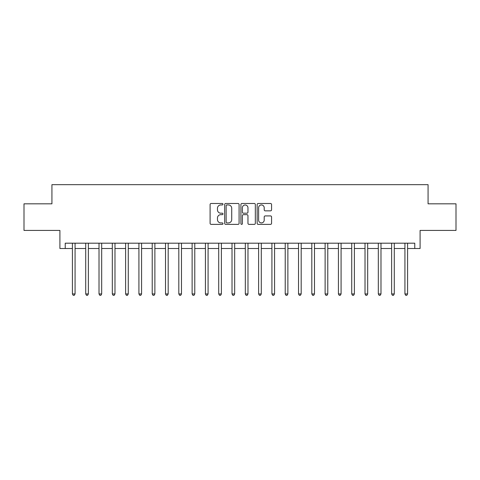 <?xml version="1.0" encoding="UTF-8"?>
<svg xmlns="http://www.w3.org/2000/svg" width="480" height="480" viewBox="0 0 480 480"><rect width="100%" height="100%" fill="white"/><g stroke="black" fill="none" stroke-linecap="round" stroke-linejoin="round"><path stroke-width="0.72" d="M222.978 204.216A0.732 0.732 0 0 0 222.246 203.484L211.146 203.484A1.044 1.044 0 0 0 210.102 204.534L210.102 223.332A1.044 1.044 0 0 0 211.146 224.376L222.246 224.376A0.732 0.732 0 0 0 222.978 223.644A0.732 0.732 0 0 0 222.246 222.912L220.806 222.912A3.342 3.342 0 0 1 217.464 219.57L217.464 218.004A3.342 3.342 0 0 1 220.806 214.662L222.246 214.662A0.732 0.732 0 0 0 222.978 213.93A0.732 0.732 0 0 0 222.246 213.198L220.806 213.198A3.342 3.342 0 0 1 217.464 209.856L217.464 208.29A3.342 3.342 0 0 1 220.806 204.948L222.246 204.948A0.732 0.732 0 0 0 222.978 204.216M270.522 210.852A1.044 1.044 0 0 0 271.566 209.808L271.566 204.534A1.044 1.044 0 0 0 270.522 203.484L258.198 203.484A1.044 1.044 0 0 0 257.154 204.534L257.154 223.332A1.044 1.044 0 0 0 258.198 224.376L270.522 224.376A1.044 1.044 0 0 0 271.566 223.332L271.566 216.96A1.044 1.044 0 0 0 270.522 215.916L265.248 215.916A1.044 1.044 0 0 0 264.204 216.96L264.204 220.122A2.796 2.796 0 0 1 261.408 222.912A2.796 2.796 0 0 1 258.618 220.122L258.618 207.744A2.796 2.796 0 0 1 261.408 204.948A2.796 2.796 0 0 1 264.204 207.744L264.204 209.808A1.044 1.044 0 0 0 265.248 210.852L270.522 210.852M65.232 248.514L65.232 243.192L414.768 243.192L414.768 248.514L420.09 248.514L420.09 230.424L456 230.424L456 203.82L428.07 203.82L428.07 184.668L51.93 184.668L51.93 203.82L24 203.82L24 230.424L59.91 230.424L59.91 248.514L72.414 248.514M239.088 204.534A1.044 1.044 0 0 0 238.044 203.484L225.72 203.484A1.044 1.044 0 0 0 224.676 204.534L224.676 223.332A1.044 1.044 0 0 0 225.72 224.376L238.044 224.376A1.044 1.044 0 0 0 239.088 223.332L239.088 204.534M241.956 203.484L254.28 203.484A1.044 1.044 0 0 1 255.324 204.534L255.324 223.332A1.044 1.044 0 0 1 254.28 224.376L249.006 224.376A1.044 1.044 0 0 1 247.962 223.332L247.962 215.706A1.044 1.044 0 0 0 246.918 214.662L243.42 214.662A1.044 1.044 0 0 0 242.376 215.706L242.376 223.644A0.732 0.732 0 0 1 241.644 224.376A0.732 0.732 0 0 1 240.912 223.644L240.912 204.534A1.044 1.044 0 0 1 241.956 203.484M75.072 248.514L85.716 248.514M88.374 248.514L99.012 248.514M101.676 248.514L112.314 248.514M114.978 248.514L125.616 248.514M128.274 248.514L138.918 248.514M141.576 248.514L152.214 248.514M154.878 248.514L165.516 248.514M168.18 248.514L178.818 248.514M181.476 248.514L192.12 248.514M194.778 248.514L205.416 248.514M208.08 248.514L218.718 248.514M221.382 248.514L232.02 248.514M234.678 248.514L245.322 248.514M247.98 248.514L258.618 248.514M261.282 248.514L271.92 248.514M274.584 248.514L285.222 248.514M287.88 248.514L298.524 248.514M301.182 248.514L311.82 248.514M314.484 248.514L325.122 248.514M327.786 248.514L338.424 248.514M341.082 248.514L351.726 248.514M354.384 248.514L365.022 248.514M367.686 248.514L378.324 248.514M380.988 248.514L391.626 248.514M394.284 248.514L404.928 248.514M407.586 248.514L414.768 248.514M226.866 204.948A0.732 0.732 0 0 0 226.134 205.68L226.134 222.18A0.732 0.732 0 0 0 226.866 222.912L228.378 222.912A3.342 3.342 0 0 0 231.72 219.57L231.72 208.29A3.342 3.342 0 0 0 228.378 204.948L226.866 204.948M247.962 207.798A2.796 2.796 0 0 0 245.172 205.002A2.796 2.796 0 0 0 242.376 207.798L242.376 212.154A1.044 1.044 0 0 0 243.42 213.198L246.918 213.198A1.044 1.044 0 0 0 247.962 212.154L247.962 207.798M75.204 243.192L75.15 243.324A1.062 1.062 0 0 0 75.072 243.726L75.072 293.946L72.414 293.946L72.414 243.726A1.062 1.062 0 0 0 72.336 243.324L72.282 243.192M75.072 293.946L74.274 295.332L73.212 295.332L72.414 293.946M88.506 243.192L88.452 243.324A1.062 1.062 0 0 0 88.374 243.726L88.374 293.946L85.716 293.946L85.716 243.726A1.062 1.062 0 0 0 85.638 243.324L85.584 243.192M88.374 293.946L87.576 295.332L86.514 295.332L85.716 293.946M101.808 243.192L101.754 243.324A1.062 1.062 0 0 0 101.676 243.726L101.676 293.946L99.012 293.946L99.012 243.726A1.062 1.062 0 0 0 98.94 243.324L98.886 243.192M101.676 293.946L100.878 295.332L99.81 295.332L99.012 293.946M115.104 243.192L115.05 243.324A1.062 1.062 0 0 0 114.978 243.726L114.978 293.946L112.314 293.946L112.314 243.726A1.062 1.062 0 0 0 112.236 243.324L112.182 243.192M114.978 293.946L114.18 295.332L113.112 295.332L112.314 293.946M128.406 243.192L128.352 243.324A1.062 1.062 0 0 0 128.274 243.726L128.274 293.946L125.616 293.946L125.616 243.726A1.062 1.062 0 0 0 125.538 243.324L125.484 243.192M128.274 293.946L127.476 295.332L126.414 295.332L125.616 293.946M141.708 243.192L141.654 243.324A1.062 1.062 0 0 0 141.576 243.726L141.576 293.946L138.918 293.946L138.918 243.726A1.062 1.062 0 0 0 138.84 243.324L138.786 243.192M141.576 293.946L140.778 295.332L139.716 295.332L138.918 293.946M155.01 243.192L154.956 243.324A1.062 1.062 0 0 0 154.878 243.726L154.878 293.946L152.214 293.946L152.214 243.726A1.062 1.062 0 0 0 152.142 243.324L152.088 243.192M154.878 293.946L154.08 295.332L153.012 295.332L152.214 293.946M168.306 243.192L168.252 243.324A1.062 1.062 0 0 0 168.18 243.726L168.18 293.946L165.516 293.946L165.516 243.726A1.062 1.062 0 0 0 165.438 243.324L165.384 243.192M168.18 293.946L167.382 295.332L166.314 295.332L165.516 293.946M181.608 243.192L181.554 243.324A1.062 1.062 0 0 0 181.476 243.726L181.476 293.946L178.818 293.946L178.818 243.726A1.062 1.062 0 0 0 178.74 243.324L178.686 243.192M181.476 293.946L180.678 295.332L179.616 295.332L178.818 293.946M194.91 243.192L194.856 243.324A1.062 1.062 0 0 0 194.778 243.726L194.778 293.946L192.12 293.946L192.12 243.726A1.062 1.062 0 0 0 192.042 243.324L191.988 243.192M194.778 293.946L193.98 295.332L192.918 295.332L192.12 293.946M208.212 243.192L208.158 243.324A1.062 1.062 0 0 0 208.08 243.726L208.08 293.946L205.416 293.946L205.416 243.726A1.062 1.062 0 0 0 205.344 243.324L205.29 243.192M208.08 293.946L207.282 295.332L206.214 295.332L205.416 293.946M221.508 243.192L221.454 243.324A1.062 1.062 0 0 0 221.382 243.726L221.382 293.946L218.718 293.946L218.718 243.726A1.062 1.062 0 0 0 218.64 243.324L218.586 243.192M221.382 293.946L220.584 295.332L219.516 295.332L218.718 293.946M234.81 243.192L234.756 243.324A1.062 1.062 0 0 0 234.678 243.726L234.678 293.946L232.02 293.946L232.02 243.726A1.062 1.062 0 0 0 231.942 243.324L231.888 243.192M234.678 293.946L233.88 295.332L232.818 295.332L232.02 293.946M248.112 243.192L248.058 243.324A1.062 1.062 0 0 0 247.98 243.726L247.98 293.946L245.322 293.946L245.322 243.726A1.062 1.062 0 0 0 245.244 243.324L245.19 243.192M247.98 293.946L247.182 295.332L246.12 295.332L245.322 293.946M261.414 243.192L261.36 243.324A1.062 1.062 0 0 0 261.282 243.726L261.282 293.946L258.618 293.946L258.618 243.726A1.062 1.062 0 0 0 258.546 243.324L258.492 243.192M261.282 293.946L260.484 295.332L259.416 295.332L258.618 293.946M274.71 243.192L274.656 243.324A1.062 1.062 0 0 0 274.584 243.726L274.584 293.946L271.92 293.946L271.92 243.726A1.062 1.062 0 0 0 271.842 243.324L271.788 243.192M274.584 293.946L273.786 295.332L272.718 295.332L271.92 293.946M288.012 243.192L287.958 243.324A1.062 1.062 0 0 0 287.88 243.726L287.88 293.946L285.222 293.946L285.222 243.726A1.062 1.062 0 0 0 285.144 243.324L285.09 243.192M287.88 293.946L287.082 295.332L286.02 295.332L285.222 293.946M301.314 243.192L301.26 243.324A1.062 1.062 0 0 0 301.182 243.726L301.182 293.946L298.524 293.946L298.524 243.726A1.062 1.062 0 0 0 298.446 243.324L298.392 243.192M301.182 293.946L300.384 295.332L299.322 295.332L298.524 293.946M314.616 243.192L314.562 243.324A1.062 1.062 0 0 0 314.484 243.726L314.484 293.946L311.82 293.946L311.82 243.726A1.062 1.062 0 0 0 311.748 243.324L311.694 243.192M314.484 293.946L313.686 295.332L312.618 295.332L311.82 293.946M327.912 243.192L327.858 243.324A1.062 1.062 0 0 0 327.786 243.726L327.786 293.946L325.122 293.946L325.122 243.726A1.062 1.062 0 0 0 325.044 243.324L324.99 243.192M327.786 293.946L326.988 295.332L325.92 295.332L325.122 293.946M341.214 243.192L341.16 243.324A1.062 1.062 0 0 0 341.082 243.726L341.082 293.946L338.424 293.946L338.424 243.726A1.062 1.062 0 0 0 338.346 243.324L338.292 243.192M341.082 293.946L340.284 295.332L339.222 295.332L338.424 293.946M354.516 243.192L354.462 243.324A1.062 1.062 0 0 0 354.384 243.726L354.384 293.946L351.726 293.946L351.726 243.726A1.062 1.062 0 0 0 351.648 243.324L351.594 243.192M354.384 293.946L353.586 295.332L352.524 295.332L351.726 293.946M367.818 243.192L367.764 243.324A1.062 1.062 0 0 0 367.686 243.726L367.686 293.946L365.022 293.946L365.022 243.726A1.062 1.062 0 0 0 364.95 243.324L364.896 243.192M367.686 293.946L366.888 295.332L365.82 295.332L365.022 293.946M381.114 243.192L381.06 243.324A1.062 1.062 0 0 0 380.988 243.726L380.988 293.946L378.324 293.946L378.324 243.726A1.062 1.062 0 0 0 378.246 243.324L378.192 243.192M380.988 293.946L380.19 295.332L379.122 295.332L378.324 293.946M394.416 243.192L394.362 243.324A1.062 1.062 0 0 0 394.284 243.726L394.284 293.946L391.626 293.946L391.626 243.726A1.062 1.062 0 0 0 391.548 243.324L391.494 243.192M394.284 293.946L393.486 295.332L392.424 295.332L391.626 293.946M407.718 243.192L407.664 243.324A1.062 1.062 0 0 0 407.586 243.726L407.586 293.946L404.928 293.946L404.928 243.726A1.062 1.062 0 0 0 404.85 243.324L404.796 243.192M407.586 293.946L406.788 295.332L405.726 295.332L404.928 293.946"/></g></svg>
